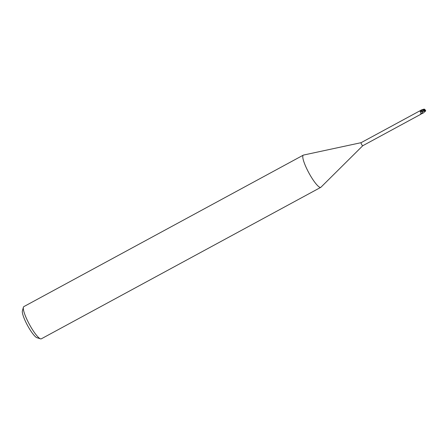 <?xml version="1.0" encoding="UTF-8"?>
<svg xmlns="http://www.w3.org/2000/svg" width="448" height="448" viewBox="0 0 448 448"><rect width="100%" height="100%" fill="white"/><g stroke="black" fill="none" stroke-linecap="round" stroke-linejoin="round"><path stroke-width="0.67" d="M424.626 110.701L424.452 110.337M361.122 142.677A1.742 0.342 61.5 0 0 361.099 142.682L303.52 155.058A18.323 3.59 61.5 0 0 303.324 155.131A18.323 3.59 61.5 0 0 308.381 171.976A18.323 3.59 61.5 0 0 320.342 187.432A18.323 3.59 61.5 0 0 320.785 187.342A18.323 3.59 61.5 0 0 320.953 187.219L362.746 145.74A1.742 0.342 61.5 0 0 362.757 145.734A1.742 0.342 61.5 0 0 362.768 145.718M419.356 111.115L361.082 142.688A1.742 0.342 61.5 0 0 361.082 142.688A1.742 0.342 61.5 0 0 361.558 144.284A1.742 0.342 61.5 0 0 362.695 145.757A1.742 0.342 61.5 0 0 362.74 145.746L421.176 114.072L420.655 114.279L420.879 113.831A1.893 0.969 -12.3 0 0 420.762 113.926M303.324 155.131L23.845 306.611A18.323 3.59 61.5 0 0 23.391 307.278A18.323 3.59 61.5 0 0 29.422 324.43A18.323 3.59 61.5 0 0 40.499 338.845A18.323 3.59 61.5 0 0 40.863 338.918A18.323 3.59 61.5 0 0 41.306 338.828L320.785 187.342M423.679 112.655L422.834 113.266L422.447 112.89A1.574 0.308 61.5 0 1 421.686 111.614M422.761 113.215L420.554 114.139C421.17 113.478 421.058 112.739 420.218 111.91L420.431 110.712L421.053 110.27M421.904 113.618A1.988 1.019 -12.3 0 0 420.655 114.279M423.646 109.906L421.165 110.454L421.613 111.266L420.958 110.141L421.54 111.283A1.994 1.025 -12.3 0 0 420.218 111.91M422.643 113.254A1.893 0.969 -12.3 0 0 421.333 113.568A1.893 0.969 -12.3 0 0 420.879 113.831M421.103 110.152L419.227 111.25M421.54 111.283L421.781 111.798L421.54 111.283L421.859 111.782L421.613 111.266L424.407 110.684M421.82 111.709L422.878 113.288L421.82 111.709M421.848 111.759L422.447 112.89M23.391 307.278L22.4 310.878A15.574 3.052 61.5 0 0 27.524 325.461A15.574 3.052 61.5 0 0 36.943 337.708L40.499 338.845M424.743 109.676L424.586 110.723L425.102 110.449L425.326 110.785L425.331 110.001L425.012 110.359L424.519 109.967M424.424 109.956L424.883 109.962L424.166 109.189L421.03 110.102A1.831 0.358 61.5 0 0 421.008 110.197L424.463 109.967M424.917 109.519L424.57 109.273M425.225 110.835L425.639 110.516L425.225 110.835M425.723 110.662L421.77 111.776M423.931 109.995L424.738 111.059M425.085 110.522L425.247 110.874M424.586 110.723L425.102 110.449M420.431 110.712A2.755 1.411 -12.3 0 1 421.165 110.454L420.969 110.135M425.6 110.975L425.382 110.202M423.545 109.631A1.831 0.358 61.5 0 0 423.668 109.922M421.607 109.878L424.172 109.088M425.527 111.115L423.679 112.661"/></g></svg>
